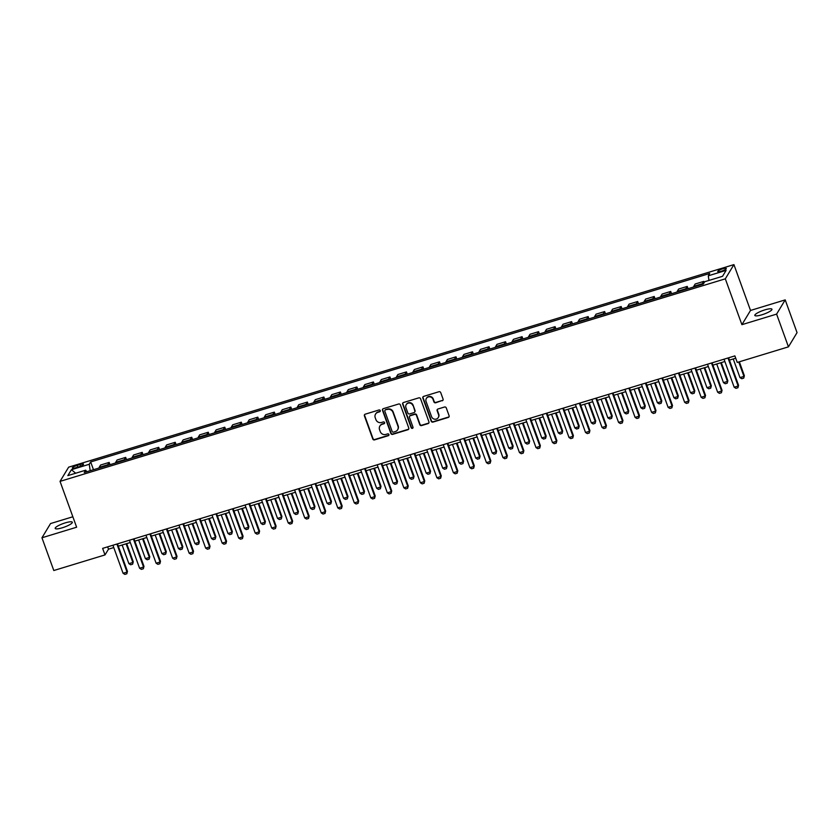 <?xml version="1.0" encoding="UTF-8"?>
<svg xmlns="http://www.w3.org/2000/svg" width="839" height="839" viewBox="0 0 839 839"><rect width="100%" height="100%" fill="white"/><g stroke="black" fill="none" stroke-linecap="round" stroke-linejoin="round"><path stroke-width="1.26" d="M380.245 410.607A0.975 0.923 -148.8 0 0 379.018 409.977L365.238 414.172A1.395 1.321 -148.8 0 0 364.399 415.85L372.778 438.996A1.395 1.321 -148.8 0 0 374.54 439.888L388.321 435.693A0.975 0.923 -148.8 0 0 388.908 434.508A0.975 0.923 -148.8 0 0 387.67 433.889L385.888 434.434A4.468 4.237 -148.8 0 1 380.245 431.582L379.553 429.652A4.468 4.237 -148.8 0 1 382.206 424.272L383.989 423.737A0.975 0.923 -148.8 0 0 384.577 422.552A0.975 0.923 -148.8 0 0 383.339 421.933L381.556 422.478A4.468 4.237 -148.8 0 1 375.924 419.626L375.222 417.696A4.468 4.237 -148.8 0 1 377.886 412.316L379.668 411.781A0.975 0.923 -148.8 0 0 380.245 410.607M764.874 309.874A9.103 1.867 -19.9 0 0 754.827 315.433A9.103 1.867 -19.9 0 0 761.896 314.793A9.103 1.867 -19.9 0 0 771.953 309.234A9.103 1.867 -19.9 0 0 764.874 309.874M65.243 522.875A9.103 1.867 -19.9 0 0 55.196 528.434A9.103 1.867 -19.9 0 0 62.275 527.794A9.103 1.867 -19.9 0 0 72.322 522.236A9.103 1.867 -19.9 0 0 65.243 522.875M722.767 268.795A4.552 0.933 -19.9 0 0 717.744 271.574A4.552 0.933 -19.9 0 0 721.278 271.249A4.552 0.933 -19.9 0 0 726.301 268.47A4.552 0.933 -19.9 0 0 722.767 268.795M442.247 400.79A1.395 1.321 -148.8 0 0 443.076 399.112L440.727 392.621A1.395 1.321 -148.8 0 0 438.965 391.729L423.664 396.386A1.395 1.321 -148.8 0 0 422.835 398.064L431.204 421.209A1.395 1.321 -148.8 0 0 432.966 422.09L448.278 417.434A1.395 1.321 -148.8 0 0 449.106 415.756L446.264 407.911A1.395 1.321 -148.8 0 0 444.502 407.02L437.958 409.013A1.395 1.321 -148.8 0 0 437.119 410.701L438.535 414.581A3.734 3.545 -148.8 0 1 434.738 419.206A3.734 3.545 -148.8 0 1 431.592 416.7L426.076 401.462A3.734 3.545 -148.8 0 1 429.872 396.847A3.734 3.545 -148.8 0 1 433.018 399.354L433.931 401.891A1.395 1.321 -148.8 0 0 435.693 402.783L442.478 400.402A1.395 1.321 -148.8 0 0 443.076 400.025M741.907 324.672L776.599 314.111L788.45 346.853L797.05 332.632L785.199 299.89L750.517 310.451L733.926 264.61L725.316 278.831L741.907 324.672L750.517 310.451M72.857 516.772L50.55 523.557L41.95 537.778L76.632 527.217L60.041 481.376L725.316 278.831M41.95 537.778L53.801 570.52L105.001 554.925L108.493 549.167L113.768 547.563M788.45 346.853L737.25 362.438L734.88 355.893L102.631 548.381L105.001 554.925M400.392 404.901A1.395 1.321 -148.8 0 0 398.63 404.01L383.329 408.666A1.395 1.321 -148.8 0 0 382.5 410.344L390.869 433.48A1.395 1.321 -148.8 0 0 392.631 434.371L407.943 429.715A1.395 1.321 -148.8 0 0 408.771 428.037L400.392 404.901M403.496 402.521L418.797 397.864A1.395 1.321 -148.8 0 1 420.559 398.756L428.939 421.891A1.395 1.321 -148.8 0 1 428.11 423.58L421.556 425.572A1.395 1.321 -148.8 0 1 419.794 424.681L416.396 415.295A1.395 1.321 -148.8 0 0 414.634 414.403L410.292 415.724A1.395 1.321 -148.8 0 0 409.463 417.413L412.998 427.177A0.975 0.923 -148.8 0 1 412.001 428.383A0.975 0.923 -148.8 0 1 411.183 427.733L402.668 404.209A1.395 1.321 -148.8 0 1 403.496 402.521M75.72 467.763L78.625 466.883A4.415 0.902 -19.9 0 0 83.491 464.187A4.415 0.902 -19.9 0 0 80.062 464.502L77.157 465.383A4.415 0.902 -19.9 0 0 72.29 468.078A4.415 0.902 -19.9 0 0 75.72 467.763M733.926 264.61L68.641 467.166L60.041 481.376M86.847 471.728L85.672 470.186L84.267 472.514L703.302 284.043L704.708 281.726L722.547 276.293L726.123 270.368L708.284 275.8L709.689 273.483L90.664 461.943L89.259 464.271L90.172 470.721M85.672 470.186L67.833 475.619L71.42 469.704L89.259 464.271M776.599 314.111L785.199 299.89M118.33 546.168L130.286 542.529M134.848 541.145L146.794 537.505M151.366 536.111L163.311 532.471M167.884 531.087L179.829 527.448M184.402 526.053L196.347 522.414M200.909 521.029L212.865 517.39M217.427 515.995L229.383 512.356M233.945 510.972L245.9 507.333M250.462 505.938L262.408 502.299M266.98 500.914L278.926 497.275M283.498 495.88L295.443 492.241M300.016 490.857L311.961 487.218M316.523 485.823L328.479 482.194M333.041 480.799L344.997 477.16M349.559 475.765L361.515 472.137M366.077 470.742L378.022 467.103M382.594 465.718L394.54 462.079M399.112 460.684L411.058 457.045M415.62 455.661L427.575 452.022M432.137 450.627L444.093 446.988M448.655 445.603L460.611 441.964M465.173 440.569L477.118 436.93M481.691 435.546L493.636 431.907M498.209 430.512L510.154 426.873M514.727 425.488L526.672 421.849M531.234 420.454L543.19 416.815M547.752 415.431L559.707 411.792M564.269 410.397L576.225 406.758M580.787 405.373L592.733 401.734M597.305 400.339L609.25 396.7M613.823 395.316L625.768 391.677M630.341 390.282L642.286 386.643M646.848 385.258L658.804 381.619M663.366 380.224L675.322 376.596M679.884 375.201L691.839 371.562M696.401 370.167L708.347 366.538M712.919 365.143L724.865 361.504M729.437 360.12L735.709 358.201M107.654 546.85L108.493 549.167M93.475 469.714L90.664 461.943M109.993 464.68L109.175 462.415L100.586 465.037L99.17 467.354A5.695 1.363 73.1 0 0 98.981 468.036M126.511 459.657L125.682 457.391L117.093 460.003L115.688 462.331A5.695 1.363 73.1 0 0 115.499 463.002M143.018 454.623L142.2 452.357L133.611 454.979L132.205 457.297A5.695 1.363 73.1 0 0 132.017 457.979M159.536 449.599L158.718 447.334L150.129 449.945L148.723 452.273A5.695 1.363 73.1 0 0 148.534 452.945M176.054 444.565L175.236 442.3L166.646 444.922L165.241 447.239A5.695 1.363 73.1 0 0 165.052 447.921M192.571 439.542L191.753 437.276L183.164 439.888L181.759 442.216A5.695 1.363 73.1 0 0 181.57 442.887M209.089 434.508L208.271 432.253L199.682 434.864L198.277 437.192A5.695 1.363 73.1 0 0 198.088 437.864M225.607 429.484L224.789 427.219L216.2 429.83L214.784 432.158A5.695 1.363 73.1 0 0 214.595 432.83M242.125 424.461L241.296 422.195L232.707 424.807L231.302 427.135A5.695 1.363 73.1 0 0 231.113 427.806M258.632 419.427L257.814 417.161L249.225 419.773L247.82 422.101A5.695 1.363 73.1 0 0 247.631 422.772M275.15 414.403L274.332 412.138L265.743 414.749L264.337 417.077A5.695 1.363 73.1 0 0 264.149 417.749M291.668 409.369L290.85 407.104L282.261 409.715L280.855 412.043A5.695 1.363 73.1 0 0 280.666 412.725M308.186 404.346L307.368 402.08L298.778 404.692L297.373 407.02A5.695 1.363 73.1 0 0 297.184 407.691M324.703 399.312L323.885 397.046L315.296 399.668L313.891 401.986A5.695 1.363 73.1 0 0 313.702 402.668M341.221 394.288L340.403 392.023L331.814 394.634L330.398 396.962A5.695 1.363 73.1 0 0 330.209 397.634M357.739 389.254L356.911 386.989L348.321 389.611L346.916 391.928A5.695 1.363 73.1 0 0 346.727 392.61M374.246 384.231L373.428 381.965L364.839 384.577L363.434 386.905A5.695 1.363 73.1 0 0 363.245 387.576M390.764 379.197L389.946 376.931L381.357 379.553L379.952 381.871A5.695 1.363 73.1 0 0 379.763 382.553M407.282 374.173L406.464 371.908L397.875 374.519L396.469 376.847A5.695 1.363 73.1 0 0 396.281 377.519M423.8 369.139L422.982 366.874L414.393 369.496L412.987 371.813A5.695 1.363 73.1 0 0 412.798 372.495M440.318 364.116L439.5 361.85L430.91 364.462L429.505 366.79A5.695 1.363 73.1 0 0 429.316 367.461M456.836 359.082L456.017 356.816L447.428 359.438L446.012 361.756A5.695 1.363 73.1 0 0 445.824 362.438M473.353 354.058L472.525 351.793L463.936 354.404L462.53 356.732A5.695 1.363 73.1 0 0 462.341 357.404M489.861 349.024L489.043 346.759L480.453 349.381L479.048 351.698A5.695 1.363 73.1 0 0 478.859 352.38M506.378 344L505.56 341.735L496.971 344.347L495.566 346.675A5.695 1.363 73.1 0 0 495.377 347.346M522.896 338.966L522.078 336.701L513.489 339.323L512.084 341.641A5.695 1.363 73.1 0 0 511.895 342.322M539.414 333.943L538.596 331.678L530.007 334.289L528.601 336.617A5.695 1.363 73.1 0 0 528.413 337.288M555.932 328.909L555.114 326.654L546.525 329.266L545.119 331.594A5.695 1.363 73.1 0 0 544.931 332.265M572.45 323.885L571.621 321.62L563.042 324.232L561.627 326.56A5.695 1.363 73.1 0 0 561.438 327.231M588.968 318.862L588.139 316.597L579.55 319.208L578.144 321.536A5.695 1.363 73.1 0 0 577.956 322.207M605.475 313.828L604.657 311.563L596.068 314.174L594.662 316.502A5.695 1.363 73.1 0 0 594.473 317.173M621.993 308.804L621.175 306.539L612.585 309.151L611.18 311.479A5.695 1.363 73.1 0 0 610.991 312.15M638.51 303.77L637.692 301.505L629.103 304.117L627.698 306.445A5.695 1.363 73.1 0 0 627.509 307.126M655.028 298.747L654.21 296.482L645.621 299.093L644.216 301.421A5.695 1.363 73.1 0 0 644.027 302.092M671.546 293.713L670.728 291.448L662.139 294.07L660.733 296.387A5.695 1.363 73.1 0 0 660.545 297.069M688.064 288.689L687.235 286.424L678.657 289.036L677.241 291.364A5.695 1.363 73.1 0 0 677.052 292.035M704.183 282.575L703.753 281.39L695.164 284.012L693.759 286.33A5.695 1.363 73.1 0 0 693.57 287.011M109.175 462.415L107.759 464.743A5.695 1.363 73.1 0 0 107.57 465.414M125.682 457.391L124.277 459.72A5.695 1.363 73.1 0 0 124.088 460.391M142.2 452.357L140.795 454.686A5.695 1.363 73.1 0 0 140.606 455.357M158.718 447.334L157.312 449.662A5.695 1.363 73.1 0 0 157.124 450.333M175.236 442.3L173.83 444.628A5.695 1.363 73.1 0 0 173.642 445.31M191.753 437.276L190.348 439.605A5.695 1.363 73.1 0 0 190.159 440.276M208.271 432.253L206.866 434.571A5.695 1.363 73.1 0 0 206.677 435.252M224.789 427.219L223.373 429.547A5.695 1.363 73.1 0 0 223.184 430.218M241.296 422.195L239.891 424.513A5.695 1.363 73.1 0 0 239.702 425.195M257.814 417.161L256.409 419.49A5.695 1.363 73.1 0 0 256.22 420.161M274.332 412.138L272.927 414.456A5.695 1.363 73.1 0 0 272.738 415.137M290.85 407.104L289.445 409.432A5.695 1.363 73.1 0 0 289.256 410.103M307.368 402.08L305.962 404.398A5.695 1.363 73.1 0 0 305.774 405.08M323.885 397.046L322.48 399.374A5.695 1.363 73.1 0 0 322.291 400.046M340.403 392.023L338.987 394.34A5.695 1.363 73.1 0 0 338.799 395.022M356.911 386.989L355.505 389.317A5.695 1.363 73.1 0 0 355.317 389.988M373.428 381.965L372.023 384.283A5.695 1.363 73.1 0 0 371.834 384.965M389.946 376.931L388.541 379.259A5.695 1.363 73.1 0 0 388.352 379.931M406.464 371.908L405.059 374.236A5.695 1.363 73.1 0 0 404.87 374.907M422.982 366.874L421.577 369.202A5.695 1.363 73.1 0 0 421.388 369.873M439.5 361.85L438.094 364.178A5.695 1.363 73.1 0 0 437.906 364.85M456.017 356.816L454.602 359.144A5.695 1.363 73.1 0 0 454.413 359.816M472.525 351.793L471.119 354.121A5.695 1.363 73.1 0 0 470.931 354.792M489.043 346.759L487.637 349.087A5.695 1.363 73.1 0 0 487.449 349.758M505.56 341.735L504.155 344.063A5.695 1.363 73.1 0 0 503.966 344.735M522.078 336.701L520.673 339.029A5.695 1.363 73.1 0 0 520.484 339.711M538.596 331.678L537.191 334.006A5.695 1.363 73.1 0 0 537.002 334.677M555.114 326.654L553.709 328.972A5.695 1.363 73.1 0 0 553.52 329.654M571.621 321.62L570.216 323.948A5.695 1.363 73.1 0 0 570.027 324.62M588.139 316.597L586.734 318.914A5.695 1.363 73.1 0 0 586.545 319.596M604.657 311.563L603.251 313.891A5.695 1.363 73.1 0 0 603.063 314.562M621.175 306.539L619.769 308.857A5.695 1.363 73.1 0 0 619.581 309.539M637.692 301.505L636.287 303.833A5.695 1.363 73.1 0 0 636.098 304.505M654.21 296.482L652.805 298.799A5.695 1.363 73.1 0 0 652.616 299.481M670.728 291.448L669.312 293.776A5.695 1.363 73.1 0 0 669.134 294.447M687.235 286.424L685.83 288.742A5.695 1.363 73.1 0 0 685.641 289.424M703.753 281.39L702.348 283.718A5.695 1.363 73.1 0 0 702.159 284.39M708.945 280.425L708.284 275.8M75.688 473.227L71.42 469.704M380.266 411.173A0.975 0.923 -148.8 0 1 379.899 411.393L378.116 411.939A4.468 4.237 -148.8 0 0 375.673 413.931M379.994 425.887A4.468 4.237 -148.8 0 1 382.448 423.894L384.231 423.349A0.975 0.923 -148.8 0 0 384.598 423.129M364.64 414.55A1.395 1.321 -148.8 0 0 364.64 415.473L373.009 438.608A1.395 1.321 -148.8 0 0 374.771 439.5L388.551 435.305A0.975 0.923 -148.8 0 0 388.929 435.084M382.731 409.044A1.395 1.321 -148.8 0 0 382.731 409.956L391.1 433.102A1.395 1.321 -148.8 0 0 392.872 433.994L408.173 429.327A1.395 1.321 -148.8 0 0 408.771 428.949M385.405 410.03A0.975 0.923 -148.8 0 0 384.828 411.204L392.18 431.519A0.975 0.923 -148.8 0 0 393.407 432.137L395.295 431.571A4.468 4.237 -148.8 0 0 397.948 426.191L392.925 412.306A4.468 4.237 -148.8 0 0 387.282 409.463L385.636 409.642A0.975 0.923 -148.8 0 0 385.038 410.25M397.738 429.578A4.468 4.237 -148.8 0 0 398.179 425.803L397.948 426.191M385.636 409.642L387.524 409.075A4.468 4.237 -148.8 0 1 393.155 411.928L398.179 425.803M409.694 416.113A1.395 1.321 -148.8 0 1 410.523 415.347L414.865 414.026A1.395 1.321 -148.8 0 1 416.626 414.906L420.024 424.293A1.395 1.321 -148.8 0 0 421.786 425.184L428.341 423.192A1.395 1.321 -148.8 0 0 428.939 422.814M402.898 402.909A1.395 1.321 -148.8 0 0 402.898 403.821L411.414 427.345A0.975 0.923 -148.8 0 0 413.019 427.754M412.872 405.562A3.734 3.545 -148.8 0 0 406.202 404.681A3.734 3.545 -148.8 0 0 405.929 407.67L407.88 413.04A1.395 1.321 -148.8 0 0 409.642 413.931L413.984 412.61A1.395 1.321 -148.8 0 0 414.812 410.921L413.103 405.174A3.734 3.545 -148.8 0 0 406.328 404.492M414.812 411.844A1.395 1.321 -148.8 0 0 415.043 410.544L414.812 410.921M413.103 405.174L415.043 410.544M426.474 398.284A3.734 3.545 -148.8 0 1 433.249 398.965L434.172 401.503A1.395 1.321 -148.8 0 0 435.934 402.395L442.478 400.402M438.367 417.382A3.734 3.545 -148.8 0 0 438.766 414.204L438.535 414.581M437.36 409.401A1.395 1.321 -148.8 0 0 437.36 410.313L438.766 414.204M423.066 396.763A1.395 1.321 -148.8 0 0 423.066 397.686L431.435 420.821A1.395 1.321 -148.8 0 0 433.207 421.713L448.508 417.056A1.395 1.321 -148.8 0 0 449.106 416.668M122.137 545.014L128.891 563.672L132.845 562.466L126.102 543.808M133.265 561.773L132.646 564.175L133.265 561.773L126.699 543.62M132.646 564.175L130.664 564.783L128.891 563.672M116.894 544.039L127.035 572.072L127.455 571.38L126.836 573.782L124.854 574.39L123.071 573.278L112.929 545.245M117.491 543.861L127.455 571.38M123.071 573.278L127.035 572.072L126.836 573.782M138.645 539.98L145.399 558.638L149.363 557.432L142.609 538.774M149.782 556.739L149.164 559.152L149.782 556.739L143.217 538.596M149.164 559.152L147.182 559.749L145.399 558.638M155.163 534.957L161.917 553.614L165.881 552.408L159.127 533.751M166.3 551.716L165.682 554.118L166.3 551.716L159.735 533.562M165.682 554.118L163.699 554.726L161.917 553.614M171.68 529.923L178.434 548.58L182.399 547.374L175.645 528.717M182.818 546.682L182.199 549.094L182.818 546.682L176.253 528.539M182.199 549.094L180.217 549.692L178.434 548.58M133.411 539.016L143.553 567.038L143.972 566.346L143.354 568.758L141.372 569.356L139.589 568.244L129.447 540.222M134.009 538.827L143.972 566.346M139.589 568.244L143.553 567.038L143.354 568.758M149.929 533.982L160.071 562.015L160.49 561.322L159.871 563.724L157.889 564.332L156.106 563.221L145.965 535.188M150.527 533.803L160.49 561.322M156.106 563.221L160.071 562.015L159.871 563.724M166.437 528.958L176.589 556.981L177.008 556.288L176.389 558.701L174.407 559.298L172.624 558.187L162.472 530.164M167.045 528.769L177.008 556.288M172.624 558.187L176.589 556.981L176.389 558.701M188.198 524.899L194.952 543.557L198.916 542.351L192.162 523.693M199.336 541.658L198.717 544.06L199.336 541.658L192.76 523.505M198.717 544.06L196.735 544.668L194.952 543.557M182.954 523.924L193.106 551.957L193.526 551.265L192.907 553.667L190.925 554.275L189.142 553.163L178.99 525.13M183.563 523.746L193.526 551.265M189.142 553.163L193.106 551.957L192.907 553.667M204.716 519.865L211.47 538.523L215.434 537.317L208.68 518.659M215.854 536.624L215.235 539.037L215.854 536.624L209.278 518.481M215.235 539.037L213.253 539.634L211.47 538.523M221.234 514.842L227.988 533.499L231.952 532.293L225.198 513.636M232.372 531.601L231.753 534.003L232.372 531.601L225.796 513.447M231.753 534.003L229.771 534.611L227.988 533.499M237.752 509.808L244.495 528.465L248.459 527.259L241.716 508.602M248.879 526.567L248.26 528.979L248.879 526.567L242.314 508.424M248.26 528.979L246.278 529.577L244.495 528.465M254.259 504.784L261.013 523.442L264.977 522.236L258.223 503.578M265.397 521.543L264.778 523.945L265.397 521.543L258.832 503.39M264.778 523.945L262.796 524.553L261.013 523.442M270.777 499.75L277.531 518.408L281.495 517.202L274.741 498.544M281.914 516.509L281.296 518.922L281.914 516.509L275.349 498.366M281.296 518.922L279.314 519.519L277.531 518.408M199.472 518.901L209.614 546.923L210.033 546.231L209.414 548.643L207.432 549.241L205.66 548.129L195.508 520.107M200.081 518.712L210.033 546.231M205.66 548.129L209.614 546.923L209.414 548.643M215.99 513.867L226.131 541.9L226.551 541.207L225.932 543.609L223.95 544.217L222.167 543.106L212.026 515.073M216.588 513.688L226.551 541.207M222.167 543.106L226.131 541.9L225.932 543.609M232.508 508.843L242.649 536.866L243.069 536.173L242.45 538.586L240.468 539.183L238.685 538.072L228.544 510.049M233.106 508.654L243.069 536.173M238.685 538.072L242.649 536.866L242.45 538.586M249.026 503.809L259.167 531.842L259.587 531.15L258.968 533.552L256.986 534.16L255.203 533.048L245.061 505.015M249.623 503.631L259.587 531.15M255.203 533.048L259.167 531.842L258.968 533.552M265.543 498.786L275.685 526.808L276.104 526.116L275.486 528.528L273.504 529.126L271.721 528.014L261.579 499.992M266.141 498.597L276.104 526.116M271.721 528.014L275.685 526.808L275.486 528.528M287.295 494.727L294.049 513.384L298.013 512.178L291.259 493.521M298.432 511.486L297.814 513.888L298.432 511.486L291.867 493.332M297.814 513.888L295.831 514.496L294.049 513.384M282.051 493.752L292.203 521.785L292.622 521.092L292.003 523.494L290.021 524.102L288.238 522.991L278.087 494.958M282.659 493.573L292.622 521.092M288.238 522.991L292.203 521.785L292.003 523.494M303.812 489.703L310.566 508.35L314.531 507.144L307.777 488.487M314.95 506.452L314.331 508.864L314.95 506.452L308.374 488.308M314.331 508.864L312.349 509.462L310.566 508.35M298.569 488.728L308.721 516.751L309.14 516.058L308.521 518.471L306.539 519.068L304.756 517.957L294.604 489.934M299.177 488.539L309.14 516.058M304.756 517.957L308.721 516.751L308.521 518.471M320.33 484.669L327.084 503.327L331.048 502.121L324.294 483.463M331.468 501.428L330.849 503.83L331.468 501.428L324.892 483.285M330.849 503.83L328.867 504.438L327.084 503.327M315.086 483.694L325.228 511.727L325.647 511.035L325.029 513.437L323.046 514.045L321.274 512.933L311.122 484.9M315.695 483.516L325.647 511.035M321.274 512.933L325.228 511.727L325.029 513.437M336.848 479.646L343.602 498.293L347.566 497.087L340.812 478.44M347.986 496.394L347.356 498.806L347.986 496.394L341.41 478.251M347.356 498.806L345.385 499.404L343.602 498.293M331.604 478.67L341.746 506.693L342.165 506.001L341.546 508.413L339.564 509.011L337.781 507.899L327.64 479.877M332.202 478.482L342.165 506.001M337.781 507.899L341.746 506.693L341.546 508.413M353.366 474.612L360.109 493.269L364.074 492.063L357.33 473.406M364.493 491.371L363.874 493.772L364.493 491.371L357.928 473.227M363.874 493.772L361.892 494.381L360.109 493.269M348.122 473.636L358.263 501.67L358.683 500.977L358.064 503.379L356.082 503.987L354.299 502.876L344.158 474.853M348.72 473.458L358.683 500.977M354.299 502.876L358.263 501.67L358.064 503.379M369.873 469.588L376.627 488.235L380.591 487.029L373.837 468.382M381.011 486.337L380.392 488.749L381.011 486.337L374.446 468.193M380.392 488.749L378.41 489.357L376.627 488.235M364.64 468.613L374.781 496.636L375.201 495.943L374.582 498.356L372.6 498.964L370.817 497.842L360.676 469.819M365.238 468.424L375.201 495.943M370.817 497.842L374.781 496.636L374.582 498.356M386.391 464.554L393.145 483.212L397.109 482.006L390.355 463.348M397.529 481.313L396.91 483.725L397.529 481.313L390.964 463.17M396.91 483.725L394.928 484.323L393.145 483.212M402.909 459.531L409.663 478.178L413.627 476.972L406.873 458.325M414.047 476.279L413.428 478.691L414.047 476.279L407.481 458.136M413.428 478.691L411.446 479.3L409.663 478.178M419.427 454.497L426.181 473.154L430.145 471.948L423.391 453.291M430.564 471.256L429.946 473.668L430.564 471.256L423.989 453.112M429.946 473.668L427.963 474.266L426.181 473.154M435.944 449.473L442.698 468.131L446.663 466.914L439.909 448.267M447.082 466.232L446.463 468.634L447.082 466.232L440.506 448.078M446.463 468.634L444.481 469.242L442.698 468.131M452.462 444.439L459.216 463.097L463.18 461.89L456.426 443.233M463.589 461.198L462.971 463.61L463.589 461.198L457.024 443.055M462.971 463.61L460.999 464.208L459.216 463.097M468.98 439.416L475.723 458.073L479.688 456.867L472.944 438.21M480.107 456.175L479.489 458.576L480.107 456.175L473.542 438.021M479.489 458.576L477.506 459.185L475.723 458.073M485.487 434.382L492.241 453.039L496.206 451.833L489.452 433.176M496.625 451.141L496.006 453.553L496.625 451.141L490.06 432.997M496.006 453.553L494.024 454.151L492.241 453.039M502.005 429.358L508.759 448.016L512.723 446.809L505.969 428.152M513.143 446.117L512.524 448.519L513.143 446.117L506.578 427.963M512.524 448.519L510.542 449.127L508.759 448.016M518.523 424.324L525.277 442.982L529.241 441.775L522.487 423.118M529.661 441.083L529.042 443.495L529.661 441.083L523.096 422.94M529.042 443.495L527.06 444.093L525.277 442.982M535.041 419.301L541.795 437.958L545.759 436.752L539.005 418.095M546.179 436.06L545.56 438.461L546.179 436.06L539.603 417.906M545.56 438.461L543.578 439.07L541.795 437.958M551.559 414.267L558.313 432.924L562.277 431.718L555.523 413.061M562.696 431.026L562.078 433.438L562.696 431.026L556.121 412.882M562.078 433.438L560.095 434.036L558.313 432.924M568.076 409.243L574.83 427.9L578.795 426.694L572.041 408.037M579.204 426.002L578.585 428.404L579.204 426.002L572.638 407.848M578.585 428.404L576.603 429.012L574.83 427.9M584.594 404.209L591.338 422.866L595.302 421.66L588.559 403.003M595.721 420.968L595.103 423.38L595.721 420.968L589.156 402.825M595.103 423.38L593.121 423.978L591.338 422.866M601.102 399.186L607.856 417.843L611.82 416.637L605.066 397.98M612.239 415.945L611.621 418.346L612.239 415.945L605.674 397.791M611.621 418.346L609.638 418.955L607.856 417.843M617.619 394.152L624.373 412.809L628.338 411.603L621.584 392.946M628.757 410.911L628.138 413.323L628.757 410.911L622.192 392.767M628.138 413.323L626.156 413.921L624.373 412.809M634.137 389.128L640.891 407.785L644.855 406.579L638.101 387.922M645.275 405.887L644.656 408.289L645.275 405.887L638.71 387.733M644.656 408.289L642.674 408.897L640.891 407.785M650.655 384.105L657.409 402.751L661.373 401.545L654.619 382.888M661.793 400.853L661.174 403.265L661.793 400.853L655.217 382.71M661.174 403.265L659.192 403.863L657.409 402.751M667.173 379.071L673.927 397.728L677.891 396.522L671.137 377.865M678.311 395.83L677.692 398.231L678.311 395.83L671.735 377.686M677.692 398.231L675.71 398.84L673.927 397.728M381.158 463.579L391.299 491.612L391.719 490.92L391.1 493.332L389.118 493.93L387.335 492.818L377.193 464.796M381.755 463.401L391.719 490.92M387.335 492.818L391.299 491.612L391.1 493.332M397.665 458.555L407.817 486.578L408.236 485.886L407.618 488.298L405.636 488.906L403.853 487.795L393.701 459.762M398.273 458.377L408.236 485.886M403.853 487.795L407.817 486.578L407.618 488.298M414.183 453.532L424.335 481.555L424.754 480.862L424.135 483.274L422.153 483.872L420.37 482.761L410.219 454.738M414.791 453.343L424.754 480.862M420.37 482.761L424.335 481.555L424.135 483.274M430.701 448.498L440.842 476.521L441.262 475.839L440.643 478.24L438.661 478.849L436.888 477.737L426.736 449.704M431.309 448.32L441.262 475.839M436.888 477.737L440.842 476.521L440.643 478.24M447.218 443.474L457.36 471.497L457.779 470.805L457.161 473.217L455.178 473.815L453.396 472.703L443.254 444.68M447.816 443.286L457.779 470.805M453.396 472.703L457.36 471.497L457.161 473.217M463.736 438.44L473.878 466.474L474.297 465.781L473.678 468.183L471.696 468.791L469.913 467.68L459.772 439.646M464.334 438.262L474.297 465.781M469.913 467.68L473.878 466.474L473.678 468.183M480.254 433.417L490.396 461.44L490.815 460.747L490.196 463.159L488.214 463.757L486.431 462.646L476.29 434.623M480.852 433.228L490.815 460.747M486.431 462.646L490.396 461.44L490.196 463.159M496.761 428.383L506.913 456.416L507.333 455.724L506.714 458.125L504.732 458.734L502.949 457.622L492.808 429.589M497.37 428.205L507.333 455.724M502.949 457.622L506.913 456.416L506.714 458.125M513.279 423.359L523.431 451.382L523.851 450.69L523.232 453.102L521.25 453.7L519.467 452.588L509.315 424.565M513.888 423.171L523.851 450.69M519.467 452.588L523.431 451.382L523.232 453.102M529.797 418.325L539.949 446.358L540.368 445.666L539.75 448.068L537.768 448.676L535.985 447.565L525.833 419.531M530.405 418.147L540.368 445.666M535.985 447.565L539.949 446.358L539.75 448.068M546.315 413.302L556.456 441.324L556.876 440.632L556.257 443.044L554.275 443.642L552.492 442.531L542.351 414.508M546.923 413.113L556.876 440.632M552.492 442.531L556.456 441.324L556.257 443.044M562.833 408.268L572.974 436.301L573.394 435.609L572.775 438.01L570.793 438.619L569.01 437.507L558.868 409.474M563.43 408.09L573.394 435.609M569.01 437.507L572.974 436.301L572.775 438.01M579.35 403.244L589.492 431.267L589.911 430.575L589.293 432.987L587.31 433.585L585.528 432.473L575.386 404.45M579.948 403.056L589.911 430.575M585.528 432.473L589.492 431.267L589.293 432.987M595.868 398.21L606.01 426.243L606.429 425.551L605.81 427.953L603.828 428.561L602.045 427.45L591.904 399.416M596.466 398.032L606.429 425.551M602.045 427.45L606.01 426.243L605.81 427.953M612.376 393.187L622.528 421.209L622.947 420.517L622.328 422.929L620.346 423.527L618.563 422.416L608.422 394.393M612.984 392.998L622.947 420.517M618.563 422.416L622.528 421.209L622.328 422.929M628.893 388.153L639.045 416.186L639.465 415.494L638.846 417.895L636.864 418.504L635.081 417.392L624.929 389.359M629.502 387.975L639.465 415.494M635.081 417.392L639.045 416.186L638.846 417.895M645.411 383.129L655.563 411.152L655.972 410.46L655.353 412.872L653.382 413.47L651.599 412.358L641.447 384.335M646.02 382.941L655.972 410.46M651.599 412.358L655.563 411.152L655.353 412.872M661.929 378.095L672.07 406.128L672.49 405.436L671.871 407.838L669.889 408.446L668.106 407.334L657.965 379.301M662.527 377.917L672.49 405.436M668.106 407.334L672.07 406.128L671.871 407.838M683.691 374.047L690.445 392.694L694.409 391.488L687.655 372.841M694.818 390.796L694.199 393.208L694.818 390.796L688.253 372.652M694.199 393.208L692.217 393.806L690.445 392.694M678.447 373.072L688.588 401.094L689.008 400.402L688.389 402.814L686.407 403.412L684.624 402.301L674.483 374.278M679.045 372.883L689.008 400.402M684.624 402.301L688.588 401.094L688.389 402.814M700.208 369.013L706.952 387.67L710.916 386.464L704.173 367.807M711.336 385.772L710.717 388.174L711.336 385.772L704.77 367.629M710.717 388.174L708.735 388.782L706.952 387.67M694.965 368.038L705.106 396.071L705.526 395.379L704.907 397.78L702.925 398.389L701.142 397.277L691 369.254M695.562 367.86L705.526 395.379M701.142 397.277L705.106 396.071L704.907 397.78M716.716 363.99L723.47 382.636L727.434 381.43L720.68 362.784M727.853 380.738L727.235 383.15L727.853 380.738L721.288 362.595M727.235 383.15L725.253 383.759L723.47 382.636M711.482 363.014L721.624 391.037L722.043 390.345L721.425 392.757L719.442 393.365L717.66 392.243L707.518 364.22M712.08 362.826L722.043 390.345M717.66 392.243L721.624 391.037L721.425 392.757M733.234 358.956L739.988 377.613L743.952 376.407L738.729 361.987M744.371 375.715L743.753 378.127L744.371 375.715L739.337 361.798M743.753 378.127L741.77 378.725L739.988 377.613M727.99 357.98L738.142 386.013L738.561 385.321L737.942 387.733L735.96 388.331L734.177 387.219L724.036 359.197M728.598 357.802L738.561 385.321M734.177 387.219L738.142 386.013L737.942 387.733M107.759 464.743L99.17 467.354M124.277 459.72L115.688 462.331M140.795 454.686L132.205 457.297M157.312 449.662L148.723 452.273M173.83 444.628L165.241 447.239M190.348 439.605L181.759 442.216M206.866 434.571L198.277 437.192M223.373 429.547L214.784 432.158M239.891 424.513L231.302 427.135M256.409 419.49L247.82 422.101M272.927 414.456L264.337 417.077M289.445 409.432L280.855 412.043M305.962 404.398L297.373 407.02M322.48 399.374L313.891 401.986M338.987 394.34L330.398 396.962M355.505 389.317L346.916 391.928M372.023 384.283L363.434 386.905M388.541 379.259L379.952 381.871M405.059 374.236L396.469 376.847M421.577 369.202L412.987 371.813M438.094 364.178L429.505 366.79M454.602 359.144L446.012 361.756M471.119 354.121L462.53 356.732M487.637 349.087L479.048 351.698M504.155 344.063L495.566 346.675M520.673 339.029L512.084 341.641M537.191 334.006L528.601 336.617M553.709 328.972L545.119 331.594M570.216 323.948L561.627 326.56M586.734 318.914L578.144 321.536M603.251 313.891L594.662 316.502M619.769 308.857L611.18 311.479M636.287 303.833L627.698 306.445M652.805 298.799L644.216 301.421M669.312 293.776L660.733 296.387M685.83 288.742L677.241 291.364M702.348 283.718L693.759 286.33M77.786 467.134L77.157 465.383M80.659 466.148L80.062 464.502"/></g></svg>
